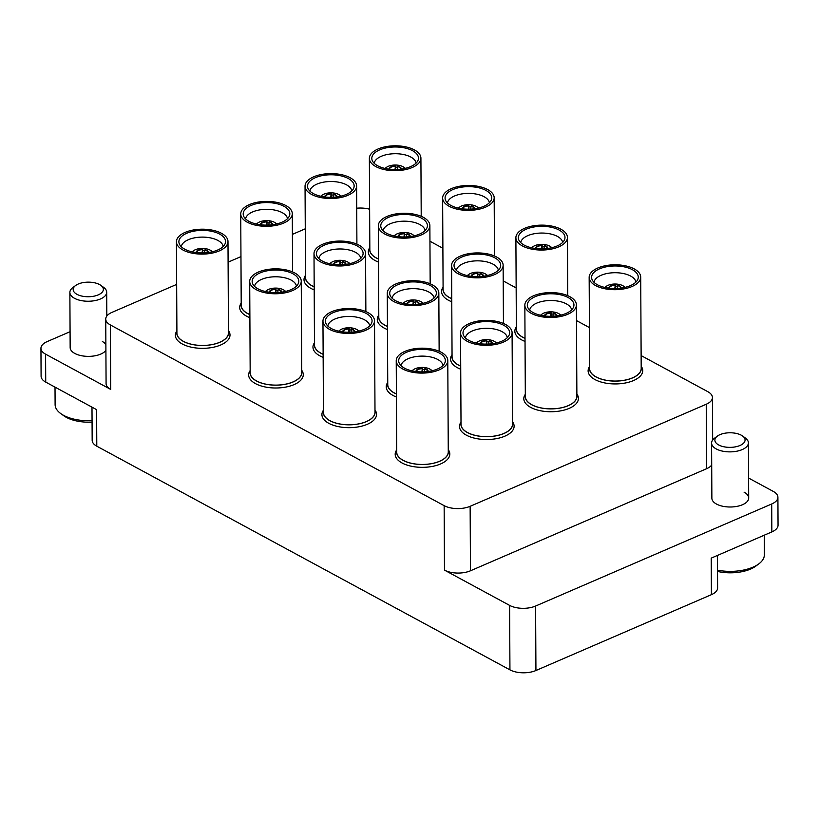 <?xml version="1.0" encoding="UTF-8"?>
<svg xmlns="http://www.w3.org/2000/svg" width="819" height="819" viewBox="0 0 819 819"><rect width="100%" height="100%" fill="white"/><g stroke="black" fill="none" stroke-linecap="round" stroke-linejoin="round"><path stroke-width="1.23" d="M100.829 285.35A15.1 7.299 -0.3 0 0 75.655 285.483A15.1 7.299 -0.3 0 0 73.997 291.881A15.1 7.299 -0.3 0 0 93.182 296.324A15.1 7.299 -0.3 0 0 102.539 287.008A15.1 7.299 -0.3 0 0 100.829 285.35L103.603 287.356A18.417 8.896 179.7 0 1 105.692 289.373A18.417 8.896 179.7 0 1 106.695 292.25A18.417 8.896 179.7 0 1 91.349 301.105A18.417 8.896 179.7 0 1 70.874 295.321A18.417 8.896 179.7 0 1 69.871 292.444L70.158 347.573A18.417 8.896 -0.3 0 0 74.785 353.429A18.417 8.896 -0.3 0 0 105.907 350.409M105.866 344.359A18.417 8.896 -0.3 0 0 102.355 341.523M742.546 435.984A15.1 7.299 -0.3 0 0 717.372 436.107A15.1 7.299 -0.3 0 0 715.704 442.506A15.1 7.299 -0.3 0 0 734.899 446.949A15.1 7.299 -0.3 0 0 744.256 437.643A15.1 7.299 -0.3 0 0 742.546 435.984L745.321 437.981A18.417 8.896 179.7 0 1 747.399 440.008A18.417 8.896 179.7 0 1 748.412 442.874A18.417 8.896 179.7 0 1 733.056 451.74A18.417 8.896 179.7 0 1 712.591 445.945A18.417 8.896 179.7 0 1 711.588 443.069L711.875 498.198A18.417 8.896 -0.3 0 0 716.502 504.064A18.417 8.896 -0.3 0 0 736.834 506.398A18.417 8.896 -0.3 0 0 748.699 498.003A18.417 8.896 -0.3 0 0 744.061 492.147M176.658 284.408L111.937 312.387A18.417 8.896 -0.3 0 0 105.743 319.093A18.417 8.896 -0.3 0 0 110.37 324.948L444.144 505.651A18.417 8.896 -0.3 0 0 470.137 506.306L470.475 570.782A18.417 8.896 179.7 0 1 444.482 570.126L509.602 605.384A18.417 8.896 -0.3 0 0 535.595 606.04L771.703 503.982A18.417 8.896 -0.3 0 0 777.907 497.276A18.417 8.896 -0.3 0 0 773.269 491.41L748.597 478.05M711.701 465.038A18.417 8.896 179.7 0 1 706.572 468.724L706.234 404.248A18.417 8.896 -0.3 0 0 712.438 397.532A18.417 8.896 -0.3 0 0 707.811 391.677L641.123 355.569M470.475 570.782L706.572 468.724M777.907 497.276L778.05 525.214A18.417 8.896 179.7 0 1 771.846 531.92L711.22 558.128L711.404 594.666L535.933 670.515A18.417 8.896 179.7 0 1 509.94 669.86L96.796 446.191A18.417 8.896 179.7 0 1 92.168 440.335L91.994 407.156M110.37 324.948L110.708 389.424L45.577 354.166A18.417 8.896 -0.3 0 1 40.95 348.31A18.417 8.896 -0.3 0 1 47.154 341.605L70.076 331.695M110.708 389.424A18.417 8.896 179.7 0 1 106.081 383.568L105.743 319.093M717.434 555.436L717.608 587.96A18.417 8.896 179.7 0 1 711.404 594.666M96.796 446.191L96.611 409.654L45.731 382.104A18.417 8.896 179.7 0 1 41.093 376.249L40.95 348.31M589.424 327.58L576.484 320.577M516.154 287.919L503.214 280.917M442.884 248.249L429.955 241.247M470.137 506.306L706.234 404.248M305.272 228.808L292.403 234.377M240.96 256.613L228.091 262.172M369.625 209.234A18.417 8.896 -0.3 0 0 356.715 208.21M92.076 422.092A30.078 14.537 179.7 0 1 63.851 415.806L60.77 413.585A33.753 16.319 -0.3 0 0 92.066 420.659M55.016 387.141L55.108 404.606A33.753 16.319 -0.3 0 0 56.951 409.879A33.753 16.319 -0.3 0 0 60.77 413.585M69.871 292.444A18.417 8.896 179.7 0 1 72.901 287.52L75.655 285.483M711.588 443.069A18.417 8.896 179.7 0 1 714.618 438.145L717.372 436.107M717.516 570.157A33.753 16.319 -0.3 0 0 758.773 563.912A33.753 16.319 -0.3 0 0 764.342 554.883L764.24 535.206M758.773 563.912L755.722 566.175A30.078 14.537 179.7 0 1 717.526 571.427M624.877 287.408A10.432 5.047 -0.3 0 0 623.679 286.24A10.432 5.047 -0.3 0 0 617.751 284.193A10.432 5.047 -0.3 0 0 606.285 286.333A10.432 5.047 -0.3 0 0 605.098 287.51M604.811 287.449A11.661 5.631 179.7 0 1 605.261 287.08L606.285 286.333M621.089 266.349A23.321 11.271 -0.3 0 0 592.096 279.637A23.321 11.271 -0.3 0 0 608.783 288.145A23.321 11.271 -0.3 0 0 637.796 279.392A23.321 11.271 -0.3 0 0 621.089 266.349M635.902 282.094A20.987 10.145 -0.3 0 0 620.505 273.055A20.987 10.145 -0.3 0 0 594.01 282.32M589.158 277.385L589.639 368.724A25.778 12.459 -0.3 0 0 608.609 380.63A25.778 12.459 -0.3 0 0 641.195 368.458L640.714 277.109A25.778 12.459 -0.3 0 0 621.734 265.202A25.778 12.459 -0.3 0 0 589.158 277.385A25.778 12.459 -0.3 0 0 608.138 289.291A25.778 12.459 -0.3 0 0 640.714 277.109M589.629 367.536A25.891 12.51 -0.3 0 0 608.578 380.692A25.891 12.51 -0.3 0 0 641.185 367.27M589.629 366.513L589.516 366.666A27.314 13.196 -0.3 0 0 588.114 370.884A27.314 13.196 -0.3 0 0 608.22 383.497A27.314 13.196 -0.3 0 0 642.741 370.597A27.314 13.196 -0.3 0 0 641.287 366.4L641.175 366.236M615.417 288.513L615.397 286.107A6.143 2.969 179.7 0 1 617.506 286.353M623.679 286.24L624.713 286.978A11.661 5.631 179.7 0 1 625.163 287.336M615.397 286.107L615.397 285.032A6.143 2.969 -0.3 0 0 608.855 288.022A6.143 2.969 -0.3 0 0 608.865 288.155L608.855 288.022M621.13 287.96L621.13 288.093A6.143 2.969 -0.3 0 0 621.13 287.96A6.143 2.969 -0.3 0 0 617.761 285.34L617.598 285.626A5.528 2.672 -0.3 0 1 620.495 288.175M615.397 285.032L615.233 285.329A5.528 2.672 -0.3 0 0 609.49 288.227M615.233 285.329L614.803 288.523M617.219 288.452L617.598 285.626M560.565 315.202A10.432 5.047 -0.3 0 0 559.377 314.035A10.432 5.047 -0.3 0 0 553.439 311.998A10.432 5.047 -0.3 0 0 541.973 314.127A10.432 5.047 -0.3 0 0 540.796 315.305M540.509 315.243A11.661 5.631 179.7 0 1 540.949 314.885L541.973 314.127M556.777 294.154A23.321 11.271 -0.3 0 0 527.794 307.432A23.321 11.271 -0.3 0 0 544.471 315.939A23.321 11.271 -0.3 0 0 573.484 307.197A23.321 11.271 -0.3 0 0 556.777 294.154M571.601 309.889A20.987 10.145 -0.3 0 0 556.193 300.849A20.987 10.145 -0.3 0 0 529.709 310.114M524.846 305.18L525.327 396.529A25.778 12.459 -0.3 0 0 544.307 408.435A25.778 12.459 -0.3 0 0 576.883 396.253L576.402 304.914A25.778 12.459 -0.3 0 0 557.432 293.007A25.778 12.459 -0.3 0 0 524.846 305.18A25.778 12.459 -0.3 0 0 543.826 317.086A25.778 12.459 -0.3 0 0 576.402 304.914M525.317 395.342A25.891 12.51 -0.3 0 0 544.277 408.486A25.891 12.51 -0.3 0 0 576.873 395.065M525.317 394.308L525.204 394.471A27.314 13.196 -0.3 0 0 523.802 398.679A27.314 13.196 -0.3 0 0 543.908 411.302A27.314 13.196 -0.3 0 0 578.429 398.392A27.314 13.196 -0.3 0 0 576.986 394.195L576.873 394.041M551.105 316.318L551.095 313.902A6.143 2.969 179.7 0 1 553.194 314.148M559.377 314.035L560.401 314.783A11.661 5.631 179.7 0 1 560.851 315.141M551.095 313.902L551.085 312.827A6.143 2.969 -0.3 0 0 544.543 315.827A6.143 2.969 -0.3 0 0 544.553 315.95L544.543 315.827M556.818 315.765L556.818 315.888A6.143 2.969 -0.3 0 0 556.818 315.765A6.143 2.969 -0.3 0 0 553.449 313.134L553.286 313.431A5.528 2.672 -0.3 0 1 556.193 315.97M551.085 312.827L550.921 313.124A5.528 2.672 -0.3 0 0 545.178 316.032M550.921 313.124L550.491 316.318M552.917 316.257L553.286 313.431M496.253 343.007A10.432 5.047 -0.3 0 0 495.065 341.84A10.432 5.047 -0.3 0 0 489.138 339.793A10.432 5.047 -0.3 0 0 477.661 341.933A10.432 5.047 -0.3 0 0 476.484 343.11M476.197 343.038A11.661 5.631 179.7 0 1 476.648 342.68L477.661 341.933M492.475 321.949A23.321 11.271 -0.3 0 0 463.482 335.227A23.321 11.271 -0.3 0 0 480.169 343.745A23.321 11.271 -0.3 0 0 509.172 334.991A23.321 11.271 -0.3 0 0 492.475 321.949M507.289 337.694A20.987 10.145 -0.3 0 0 491.881 328.644A20.987 10.145 -0.3 0 0 465.397 337.909M460.544 332.985L461.015 424.324A25.778 12.459 -0.3 0 0 479.995 436.23A25.778 12.459 -0.3 0 0 512.571 424.058L512.09 332.709A25.778 12.459 -0.3 0 0 493.12 320.802A25.778 12.459 -0.3 0 0 460.544 332.985A25.778 12.459 -0.3 0 0 479.514 344.891A25.778 12.459 -0.3 0 0 512.09 332.709M461.015 423.136A25.891 12.51 -0.3 0 0 479.965 436.292A25.891 12.51 -0.3 0 0 512.571 422.87M461.005 422.113L460.902 422.266A27.314 13.196 -0.3 0 0 459.5 426.484A27.314 13.196 -0.3 0 0 479.606 439.097A27.314 13.196 -0.3 0 0 514.117 426.197A27.314 13.196 -0.3 0 0 512.674 422L512.561 421.836M486.793 344.113L486.783 341.707A6.143 2.969 179.7 0 1 488.882 341.953M495.065 341.84L496.089 342.577A11.661 5.631 179.7 0 1 496.549 342.936M486.783 341.707L486.773 340.632A6.143 2.969 -0.3 0 0 480.241 343.622A6.143 2.969 -0.3 0 0 480.241 343.755L480.241 343.622M492.516 343.56L492.516 343.683A6.143 2.969 -0.3 0 0 492.516 343.56A6.143 2.969 -0.3 0 0 489.148 340.939L488.984 341.226A5.528 2.672 -0.3 0 1 491.881 343.765M486.773 340.632L486.609 340.929A5.528 2.672 -0.3 0 0 480.866 343.826M486.609 340.929L486.189 344.113M488.605 344.052L488.984 341.226M431.951 370.802A10.432 5.047 -0.3 0 0 430.753 369.635A10.432 5.047 -0.3 0 0 424.826 367.588A10.432 5.047 -0.3 0 0 413.36 369.727A10.432 5.047 -0.3 0 0 412.172 370.905M411.885 370.843A11.661 5.631 179.7 0 1 412.336 370.485L413.36 369.727M428.163 349.744A23.321 11.271 -0.3 0 0 399.17 363.032A23.321 11.271 -0.3 0 0 415.857 371.539A23.321 11.271 -0.3 0 0 444.871 362.786A23.321 11.271 -0.3 0 0 428.163 349.744M442.977 365.489A20.987 10.145 -0.3 0 0 427.579 356.449A20.987 10.145 -0.3 0 0 401.085 365.714M396.232 360.78L396.713 452.119A25.778 12.459 -0.3 0 0 415.683 464.035A25.778 12.459 -0.3 0 0 448.269 451.853L447.788 360.514A25.778 12.459 -0.3 0 0 428.808 348.597A25.778 12.459 -0.3 0 0 396.232 360.78A25.778 12.459 -0.3 0 0 415.213 372.686A25.778 12.459 -0.3 0 0 447.788 360.514M396.703 450.931A25.891 12.51 -0.3 0 0 415.653 464.086A25.891 12.51 -0.3 0 0 448.259 450.665M396.703 449.907L396.591 450.061A27.314 13.196 -0.3 0 0 395.188 454.279A27.314 13.196 -0.3 0 0 415.294 466.902A27.314 13.196 -0.3 0 0 449.815 453.992A27.314 13.196 -0.3 0 0 448.362 449.795L448.249 449.641M422.491 371.908L422.471 369.502A6.143 2.969 179.7 0 1 424.58 369.748M430.753 369.635L431.787 370.383A11.661 5.631 179.7 0 1 432.237 370.731M422.471 369.502L422.471 368.427A6.143 2.969 -0.3 0 0 415.929 371.427A6.143 2.969 -0.3 0 0 415.939 371.55L415.929 371.427M428.204 371.355L428.204 371.488A6.143 2.969 -0.3 0 0 428.204 371.355A6.143 2.969 -0.3 0 0 424.836 368.734L424.672 369.031A5.528 2.672 -0.3 0 1 427.569 371.57M422.471 368.427L422.307 368.724A5.528 2.672 -0.3 0 0 416.564 371.621M422.307 368.724L421.877 371.918M424.293 371.857L424.672 369.031M551.607 247.737A10.432 5.047 -0.3 0 0 550.419 246.57A10.432 5.047 -0.3 0 0 544.481 244.533A10.432 5.047 -0.3 0 0 533.015 246.662A10.432 5.047 -0.3 0 0 531.838 247.84M531.551 247.778A11.661 5.631 179.7 0 1 531.992 247.42L533.015 246.662M547.819 226.689A23.321 11.271 -0.3 0 0 518.837 239.967A23.321 11.271 -0.3 0 0 535.513 248.485A23.321 11.271 -0.3 0 0 564.526 239.732A23.321 11.271 -0.3 0 0 547.819 226.689M562.643 242.434A20.987 10.145 -0.3 0 0 547.235 233.384A20.987 10.145 -0.3 0 0 520.751 242.649M534.868 249.631A25.778 12.459 -0.3 0 0 567.444 237.449A25.778 12.459 -0.3 0 0 548.464 225.542A25.778 12.459 -0.3 0 0 515.888 237.715A25.778 12.459 -0.3 0 0 534.868 249.631M516.359 327.876A25.891 12.51 -0.3 0 0 525.02 338.38M515.888 237.715L516.369 329.064A25.778 12.459 -0.3 0 0 525.02 338.308M516.359 326.842L516.246 327.006A27.314 13.196 -0.3 0 0 514.844 331.214A27.314 13.196 -0.3 0 0 525.04 341.431M542.147 248.853L542.137 246.437A6.143 2.969 179.7 0 1 544.236 246.683M550.419 246.57L551.443 247.318A11.661 5.631 179.7 0 1 551.893 247.676M542.137 246.437L542.127 245.372A6.143 2.969 -0.3 0 0 535.585 248.362A6.143 2.969 -0.3 0 0 535.595 248.485L535.585 248.362M547.86 248.3L547.86 248.423A6.143 2.969 -0.3 0 0 547.86 248.3A6.143 2.969 -0.3 0 0 544.492 245.669L544.328 245.966A5.528 2.672 -0.3 0 1 547.235 248.505M542.127 245.372L541.963 245.659A5.528 2.672 -0.3 0 0 536.22 248.566M541.963 245.659L541.533 248.853M543.959 248.792L544.328 245.966M487.295 275.542A10.432 5.047 -0.3 0 0 486.107 274.375A10.432 5.047 -0.3 0 0 480.169 272.328A10.432 5.047 -0.3 0 0 468.703 274.467A10.432 5.047 -0.3 0 0 467.526 275.645M467.239 275.573A11.661 5.631 179.7 0 1 467.69 275.215L468.703 274.467M483.517 254.484A23.321 11.271 -0.3 0 0 454.525 267.762A23.321 11.271 -0.3 0 0 471.201 276.279A23.321 11.271 -0.3 0 0 500.214 267.526A23.321 11.271 -0.3 0 0 483.517 254.484M498.331 270.229A20.987 10.145 -0.3 0 0 482.923 261.179A20.987 10.145 -0.3 0 0 456.439 270.444M470.556 277.426A25.778 12.459 -0.3 0 0 503.132 265.243A25.778 12.459 -0.3 0 0 484.162 253.337A25.778 12.459 -0.3 0 0 451.586 265.52A25.778 12.459 -0.3 0 0 470.556 277.426M452.057 355.671A25.891 12.51 -0.3 0 0 460.718 366.185M451.586 265.52L452.057 356.859A25.778 12.459 -0.3 0 0 460.718 366.103M452.047 354.647L451.945 354.801A27.314 13.196 -0.3 0 0 450.542 359.019A27.314 13.196 -0.3 0 0 460.728 369.226M477.835 276.648L477.825 274.242A6.143 2.969 179.7 0 1 479.924 274.488M486.107 274.375L487.131 275.112A11.661 5.631 179.7 0 1 487.592 275.471M477.825 274.242L477.815 273.167A6.143 2.969 -0.3 0 0 471.283 276.157A6.143 2.969 -0.3 0 0 471.283 276.29L471.283 276.157M483.558 276.095L483.558 276.228A6.143 2.969 -0.3 0 0 483.558 276.095A6.143 2.969 -0.3 0 0 480.19 273.474L480.016 273.761A5.528 2.672 -0.3 0 1 482.923 276.31M477.815 273.167L477.651 273.464A5.528 2.672 -0.3 0 0 471.908 276.361M477.651 273.464L477.231 276.658M479.647 276.587L480.016 273.761M422.993 303.337A10.432 5.047 -0.3 0 0 421.795 302.17A10.432 5.047 -0.3 0 0 415.868 300.123A10.432 5.047 -0.3 0 0 404.402 302.262A10.432 5.047 -0.3 0 0 403.214 303.439M402.928 303.378A11.661 5.631 179.7 0 1 403.378 303.02L404.402 302.262M419.205 282.279A23.321 11.271 -0.3 0 0 390.213 295.567A23.321 11.271 -0.3 0 0 406.9 304.074A23.321 11.271 -0.3 0 0 435.913 295.321A23.321 11.271 -0.3 0 0 419.205 282.279M434.019 298.024A20.987 10.145 -0.3 0 0 418.622 288.984A20.987 10.145 -0.3 0 0 392.127 298.249M406.255 305.221A25.778 12.459 -0.3 0 0 438.83 293.048A25.778 12.459 -0.3 0 0 419.85 281.132A25.778 12.459 -0.3 0 0 387.274 293.315A25.778 12.459 -0.3 0 0 406.255 305.221M387.745 383.466A25.891 12.51 -0.3 0 0 396.406 393.98M387.274 293.315L387.756 384.654A25.778 12.459 -0.3 0 0 396.406 393.908M387.745 382.442L387.633 382.596A27.314 13.196 -0.3 0 0 386.23 386.814A27.314 13.196 -0.3 0 0 396.427 397.031M413.523 304.443L413.513 302.037A6.143 2.969 179.7 0 1 415.622 302.283M421.795 302.17L422.829 302.917A11.661 5.631 179.7 0 1 423.28 303.265M413.513 302.037L413.513 300.962A6.143 2.969 -0.3 0 0 406.971 303.962A6.143 2.969 -0.3 0 0 406.971 304.084L406.971 303.962M419.246 303.89L419.246 304.023A6.143 2.969 -0.3 0 0 419.246 303.89A6.143 2.969 -0.3 0 0 415.878 301.269L415.714 301.566A5.528 2.672 -0.3 0 1 418.611 304.105M413.513 300.962L413.339 301.259A5.528 2.672 -0.3 0 0 407.606 304.166M413.339 301.259L412.919 304.453M415.335 304.392L415.714 301.566M358.681 331.132A10.432 5.047 -0.3 0 0 357.493 329.975A10.432 5.047 -0.3 0 0 351.556 327.928A10.432 5.047 -0.3 0 0 340.09 330.057A10.432 5.047 -0.3 0 0 338.912 331.234M338.626 331.173A11.661 5.631 179.7 0 1 339.066 330.815L340.09 330.057M354.893 310.084A23.321 11.271 -0.3 0 0 325.911 323.362A23.321 11.271 -0.3 0 0 342.588 331.879A23.321 11.271 -0.3 0 0 371.601 323.126A23.321 11.271 -0.3 0 0 354.893 310.084M369.717 325.829A20.987 10.145 -0.3 0 0 354.31 316.779A20.987 10.145 -0.3 0 0 327.825 326.044M322.962 321.109L323.444 412.459A25.778 12.459 -0.3 0 0 342.424 424.365A25.778 12.459 -0.3 0 0 375 412.182L374.518 320.843A25.778 12.459 -0.3 0 0 355.538 308.937A25.778 12.459 -0.3 0 0 322.962 321.109A25.778 12.459 -0.3 0 0 341.943 333.026A25.778 12.459 -0.3 0 0 374.518 320.843M323.433 411.271A25.891 12.51 -0.3 0 0 342.393 424.416A25.891 12.51 -0.3 0 0 374.989 410.995M323.433 410.237L323.321 410.401A27.314 13.196 -0.3 0 0 321.918 414.619A27.314 13.196 -0.3 0 0 342.025 427.231A27.314 13.196 -0.3 0 0 376.545 414.332A27.314 13.196 -0.3 0 0 375.102 410.124L374.989 409.971M349.222 332.248L349.211 329.842A6.143 2.969 179.7 0 1 351.31 330.077M357.493 329.975L358.517 330.712A11.661 5.631 179.7 0 1 358.968 331.071M349.211 329.842L349.201 328.767A6.143 2.969 -0.3 0 0 342.659 331.756A6.143 2.969 -0.3 0 0 342.67 331.89L342.659 331.756M354.934 331.695L354.934 331.818A6.143 2.969 -0.3 0 0 354.934 331.695A6.143 2.969 -0.3 0 0 351.566 329.064L351.402 329.361A5.528 2.672 -0.3 0 1 354.31 331.9M349.201 328.767L349.037 329.054A5.528 2.672 -0.3 0 0 343.294 331.961M349.037 329.054L348.607 332.248M351.034 332.186L351.402 329.361M478.337 208.077A10.432 5.047 -0.3 0 0 477.149 206.91A10.432 5.047 -0.3 0 0 471.212 204.863A10.432 5.047 -0.3 0 0 459.746 207.002A10.432 5.047 -0.3 0 0 458.568 208.18M458.282 208.108A11.661 5.631 179.7 0 1 458.732 207.75L459.746 207.002M474.549 187.019A23.321 11.271 -0.3 0 0 445.567 200.297A23.321 11.271 -0.3 0 0 462.244 208.814A23.321 11.271 -0.3 0 0 491.257 200.061A23.321 11.271 -0.3 0 0 474.549 187.019M489.373 202.764A20.987 10.145 -0.3 0 0 473.966 193.724A20.987 10.145 -0.3 0 0 447.481 202.979M461.599 209.961A25.778 12.459 -0.3 0 0 494.174 197.778A25.778 12.459 -0.3 0 0 475.204 185.872A25.778 12.459 -0.3 0 0 442.629 198.055A25.778 12.459 -0.3 0 0 461.599 209.961M443.099 288.206A25.891 12.51 -0.3 0 0 451.76 298.72M442.629 198.055L443.099 289.394A25.778 12.459 -0.3 0 0 451.76 298.638M443.089 287.182L442.977 287.336A27.314 13.196 -0.3 0 0 441.574 291.554A27.314 13.196 -0.3 0 0 451.771 301.761M468.877 209.183L468.867 206.777A6.143 2.969 179.7 0 1 470.966 207.023M477.149 206.91L478.173 207.647A11.661 5.631 179.7 0 1 478.624 208.006M468.867 206.777L468.857 205.702A6.143 2.969 -0.3 0 0 462.315 208.691A6.143 2.969 -0.3 0 0 462.325 208.825L462.315 208.691M474.59 208.63L474.6 208.763A6.143 2.969 -0.3 0 0 474.59 208.63A6.143 2.969 -0.3 0 0 471.232 206.009L471.058 206.296A5.528 2.672 -0.3 0 1 473.966 208.845M468.857 205.702L468.693 205.999A5.528 2.672 -0.3 0 0 462.95 208.896M468.693 205.999L468.273 209.193M470.69 209.121L471.058 206.296M414.035 235.872A10.432 5.047 -0.3 0 0 412.837 234.705A10.432 5.047 -0.3 0 0 406.91 232.657A10.432 5.047 -0.3 0 0 395.444 234.797A10.432 5.047 -0.3 0 0 394.256 235.974M393.97 235.913A11.661 5.631 179.7 0 1 394.42 235.555L395.444 234.797M410.247 214.824A23.321 11.271 -0.3 0 0 381.255 228.102A23.321 11.271 -0.3 0 0 397.942 236.609A23.321 11.271 -0.3 0 0 426.955 227.856A23.321 11.271 -0.3 0 0 410.247 214.824M425.061 230.559A20.987 10.145 -0.3 0 0 409.664 221.519A20.987 10.145 -0.3 0 0 383.169 230.784M397.287 237.756A25.778 12.459 -0.3 0 0 429.873 225.583A25.778 12.459 -0.3 0 0 410.892 213.667A25.778 12.459 -0.3 0 0 378.317 225.849A25.778 12.459 -0.3 0 0 397.287 237.756M378.787 316.001A25.891 12.51 -0.3 0 0 387.448 326.515M378.317 225.849L378.798 317.188A25.778 12.459 -0.3 0 0 387.448 326.443M378.777 314.977L378.675 315.141A27.314 13.196 -0.3 0 0 377.272 319.349A27.314 13.196 -0.3 0 0 387.459 329.566M404.566 236.988L404.555 234.572A6.143 2.969 179.7 0 1 406.654 234.818M412.837 234.705L413.871 235.452A11.661 5.631 179.7 0 1 414.322 235.8M404.555 234.572L404.555 233.497A6.143 2.969 -0.3 0 0 398.014 236.496A6.143 2.969 -0.3 0 0 398.014 236.619L398.014 236.496M410.288 236.425L410.288 236.558A6.143 2.969 -0.3 0 0 410.288 236.425A6.143 2.969 -0.3 0 0 406.92 233.804L406.756 234.101A5.528 2.672 -0.3 0 1 409.654 236.64M404.555 233.497L404.381 233.794A5.528 2.672 -0.3 0 0 398.638 236.701M404.381 233.794L403.962 236.988M406.378 236.926L406.756 234.101M349.723 263.667A10.432 5.047 -0.3 0 0 348.536 262.51A10.432 5.047 -0.3 0 0 342.598 260.462A10.432 5.047 -0.3 0 0 331.132 262.602A10.432 5.047 -0.3 0 0 329.955 263.779M329.658 263.708A11.661 5.631 179.7 0 1 330.108 263.349L331.132 262.602M345.935 242.619A23.321 11.271 -0.3 0 0 316.953 255.897A23.321 11.271 -0.3 0 0 333.63 264.414A23.321 11.271 -0.3 0 0 362.643 255.661A23.321 11.271 -0.3 0 0 345.935 242.619M360.759 258.364A20.987 10.145 -0.3 0 0 345.352 249.314A20.987 10.145 -0.3 0 0 318.867 258.579M332.985 265.561A25.778 12.459 -0.3 0 0 365.561 253.378A25.778 12.459 -0.3 0 0 346.58 241.472A25.778 12.459 -0.3 0 0 314.005 253.655A25.778 12.459 -0.3 0 0 332.985 265.561M314.476 343.806A25.891 12.51 -0.3 0 0 323.136 354.31M314.005 253.655L314.486 344.994A25.778 12.459 -0.3 0 0 323.136 354.238M314.476 342.772L314.363 342.936A27.314 13.196 -0.3 0 0 312.96 347.154A27.314 13.196 -0.3 0 0 323.157 357.36M340.264 264.783L340.243 262.377A6.143 2.969 179.7 0 1 342.352 262.612M348.536 262.51L349.559 263.247A11.661 5.631 179.7 0 1 350.01 263.605M340.243 262.377L340.243 261.302A6.143 2.969 -0.3 0 0 333.702 264.291A6.143 2.969 -0.3 0 0 333.712 264.424L333.702 264.291M345.976 264.23L345.976 264.353A6.143 2.969 -0.3 0 0 345.976 264.23A6.143 2.969 -0.3 0 0 342.608 261.599L342.444 261.896A5.528 2.672 -0.3 0 1 345.352 264.435M340.243 261.302L340.08 261.589A5.528 2.672 -0.3 0 0 334.336 264.496M340.08 261.589L339.65 264.783M342.066 264.721L342.444 261.896M285.411 291.472A10.432 5.047 -0.3 0 0 284.224 290.305A10.432 5.047 -0.3 0 0 278.286 288.257A10.432 5.047 -0.3 0 0 266.82 290.397A10.432 5.047 -0.3 0 0 265.643 291.574M265.356 291.513A11.661 5.631 179.7 0 1 265.806 291.144L266.82 290.397M281.623 270.413A23.321 11.271 -0.3 0 0 252.641 283.702A23.321 11.271 -0.3 0 0 269.318 292.209A23.321 11.271 -0.3 0 0 298.331 283.456A23.321 11.271 -0.3 0 0 281.623 270.413M296.447 286.159A20.987 10.145 -0.3 0 0 281.04 277.119A20.987 10.145 -0.3 0 0 254.555 286.384M249.703 281.449L250.174 372.788A25.778 12.459 -0.3 0 0 269.154 384.695A25.778 12.459 -0.3 0 0 301.73 372.522L301.249 281.183A25.778 12.459 -0.3 0 0 282.279 269.267A25.778 12.459 -0.3 0 0 249.703 281.449A25.778 12.459 -0.3 0 0 268.673 293.356A25.778 12.459 -0.3 0 0 301.249 281.183M250.174 371.601A25.891 12.51 -0.3 0 0 269.123 384.756A25.891 12.51 -0.3 0 0 301.72 371.335M250.164 370.577L250.051 370.731A27.314 13.196 -0.3 0 0 248.648 374.948A27.314 13.196 -0.3 0 0 268.755 387.561A27.314 13.196 -0.3 0 0 303.276 374.662A27.314 13.196 -0.3 0 0 301.832 370.464L301.72 370.301M275.952 292.578L275.942 290.172A6.143 2.969 179.7 0 1 278.04 290.417M284.224 290.305L285.247 291.042A11.661 5.631 179.7 0 1 285.698 291.4M275.942 290.172L275.931 289.097A6.143 2.969 -0.3 0 0 269.39 292.096A6.143 2.969 -0.3 0 0 269.4 292.219L269.39 292.096M281.664 292.025L281.675 292.158A6.143 2.969 -0.3 0 0 281.664 292.025A6.143 2.969 -0.3 0 0 278.306 289.404L278.132 289.691A5.528 2.672 -0.3 0 1 281.04 292.24M275.931 289.097L275.768 289.394A5.528 2.672 -0.3 0 0 270.024 292.291M275.768 289.394L275.348 292.588M277.764 292.526L278.132 289.691M405.077 168.407A10.432 5.047 -0.3 0 0 403.88 167.24A10.432 5.047 -0.3 0 0 397.952 165.192A10.432 5.047 -0.3 0 0 386.486 167.332A10.432 5.047 -0.3 0 0 385.299 168.509M385.012 168.448A11.661 5.631 179.7 0 1 385.462 168.09L386.486 167.332M401.29 147.359A23.321 11.271 -0.3 0 0 372.297 160.637A23.321 11.271 -0.3 0 0 388.984 169.144A23.321 11.271 -0.3 0 0 417.997 160.401A23.321 11.271 -0.3 0 0 401.29 147.359M416.103 163.094A20.987 10.145 -0.3 0 0 400.706 154.054A20.987 10.145 -0.3 0 0 374.211 163.319M388.329 170.291A25.778 12.459 -0.3 0 0 420.915 158.118A25.778 12.459 -0.3 0 0 401.934 146.212A25.778 12.459 -0.3 0 0 369.359 158.384A25.778 12.459 -0.3 0 0 388.329 170.291M369.83 248.536A25.891 12.51 -0.3 0 0 378.491 259.05M369.359 158.384L369.84 249.734A25.778 12.459 -0.3 0 0 378.491 258.978M369.819 247.512L369.717 247.676A27.314 13.196 -0.3 0 0 368.315 251.883A27.314 13.196 -0.3 0 0 378.501 262.1M395.608 169.523L395.597 167.107A6.143 2.969 179.7 0 1 397.696 167.352M403.88 167.24L404.903 167.987A11.661 5.631 179.7 0 1 405.364 168.335M395.597 167.107L395.597 166.032A6.143 2.969 -0.3 0 0 389.056 169.031A6.143 2.969 -0.3 0 0 389.056 169.154L389.056 169.031M401.33 168.97L401.33 169.093A6.143 2.969 -0.3 0 0 401.33 168.97A6.143 2.969 -0.3 0 0 397.962 166.339L397.799 166.636A5.528 2.672 -0.3 0 1 400.696 169.175M395.597 166.032L395.423 166.329A5.528 2.672 -0.3 0 0 389.68 169.236M395.423 166.329L395.004 169.523M397.42 169.461L397.799 166.636M340.765 196.202A10.432 5.047 -0.3 0 0 339.568 195.045A10.432 5.047 -0.3 0 0 333.64 192.997A10.432 5.047 -0.3 0 0 322.174 195.137A10.432 5.047 -0.3 0 0 320.997 196.314M320.7 196.243A11.661 5.631 179.7 0 1 321.15 195.884L322.174 195.137M336.978 175.153A23.321 11.271 -0.3 0 0 307.995 188.431A23.321 11.271 -0.3 0 0 324.672 196.949A23.321 11.271 -0.3 0 0 353.685 188.196A23.321 11.271 -0.3 0 0 336.978 175.153M351.801 190.899A20.987 10.145 -0.3 0 0 336.394 181.849A20.987 10.145 -0.3 0 0 309.91 191.114M324.027 198.096A25.778 12.459 -0.3 0 0 356.603 185.913A25.778 12.459 -0.3 0 0 337.623 174.007A25.778 12.459 -0.3 0 0 305.047 186.189A25.778 12.459 -0.3 0 0 324.027 198.096M305.518 276.341A25.891 12.51 -0.3 0 0 314.179 286.845M305.047 186.189L305.528 277.528A25.778 12.459 -0.3 0 0 314.179 286.773M305.518 275.307L305.405 275.471A27.314 13.196 -0.3 0 0 304.003 279.688A27.314 13.196 -0.3 0 0 314.199 289.895M331.306 197.318L331.286 194.912A6.143 2.969 179.7 0 1 333.394 195.157M339.568 195.045L340.602 195.782A11.661 5.631 179.7 0 1 341.052 196.14M331.286 194.912L331.286 193.837A6.143 2.969 -0.3 0 0 324.744 196.826A6.143 2.969 -0.3 0 0 324.754 196.959L324.744 196.826M337.018 196.765L337.018 196.888A6.143 2.969 -0.3 0 0 337.018 196.765A6.143 2.969 -0.3 0 0 333.65 194.134L333.487 194.431A5.528 2.672 -0.3 0 1 336.394 196.969M331.286 193.837L331.122 194.123A5.528 2.672 -0.3 0 0 325.378 197.031M331.122 194.123L330.692 197.318M333.108 197.256L333.487 194.431M276.453 224.007A10.432 5.047 -0.3 0 0 275.266 222.84A10.432 5.047 -0.3 0 0 269.328 220.792A10.432 5.047 -0.3 0 0 257.862 222.932A10.432 5.047 -0.3 0 0 256.685 224.109M256.398 224.048A11.661 5.631 179.7 0 1 256.849 223.679L257.862 222.932M272.666 202.948A23.321 11.271 -0.3 0 0 243.683 216.236A23.321 11.271 -0.3 0 0 260.36 224.744A23.321 11.271 -0.3 0 0 289.373 215.991A23.321 11.271 -0.3 0 0 272.666 202.948M287.489 218.693A20.987 10.145 -0.3 0 0 272.082 209.654A20.987 10.145 -0.3 0 0 245.598 218.919M259.715 225.89A25.778 12.459 -0.3 0 0 292.291 213.718A25.778 12.459 -0.3 0 0 273.321 201.802A25.778 12.459 -0.3 0 0 240.735 213.984A25.778 12.459 -0.3 0 0 259.715 225.89M241.216 304.136A25.891 12.51 -0.3 0 0 249.877 314.65M240.735 213.984L241.216 305.323A25.778 12.459 -0.3 0 0 249.867 314.568M241.206 303.112L241.093 303.265A27.314 13.196 -0.3 0 0 239.691 307.483A27.314 13.196 -0.3 0 0 249.887 317.69M266.994 225.112L266.984 222.707A6.143 2.969 179.7 0 1 269.082 222.952M275.266 222.84L276.29 223.587A11.661 5.631 179.7 0 1 276.74 223.935M266.984 222.707L266.974 221.632A6.143 2.969 -0.3 0 0 260.432 224.631A6.143 2.969 -0.3 0 0 260.442 224.754L260.432 224.631M272.707 224.56L272.707 224.693A6.143 2.969 -0.3 0 0 272.707 224.56A6.143 2.969 -0.3 0 0 269.338 221.939L269.175 222.225A5.528 2.672 -0.3 0 1 272.082 224.775M266.974 221.632L266.81 221.929A5.528 2.672 -0.3 0 0 261.066 224.826M266.81 221.929L266.39 225.123M268.806 225.061L269.175 222.225M212.152 251.802A10.432 5.047 -0.3 0 0 210.954 250.634A10.432 5.047 -0.3 0 0 205.026 248.597A10.432 5.047 -0.3 0 0 193.56 250.727A10.432 5.047 -0.3 0 0 192.373 251.904M192.086 251.842A11.661 5.631 179.7 0 1 192.537 251.484L193.56 250.727M208.364 230.753A23.321 11.271 -0.3 0 0 179.371 244.031A23.321 11.271 -0.3 0 0 196.058 252.549A23.321 11.271 -0.3 0 0 225.071 243.796A23.321 11.271 -0.3 0 0 208.364 230.753M223.177 246.499A20.987 10.145 -0.3 0 0 207.78 237.449A20.987 10.145 -0.3 0 0 181.286 246.714M176.433 241.779L176.914 333.128A25.778 12.459 -0.3 0 0 195.884 345.034A25.778 12.459 -0.3 0 0 228.46 332.852L227.989 241.513A25.778 12.459 -0.3 0 0 209.009 229.607A25.778 12.459 -0.3 0 0 176.433 241.779A25.778 12.459 -0.3 0 0 195.403 253.695A25.778 12.459 -0.3 0 0 227.989 241.513M176.904 331.941A25.891 12.51 -0.3 0 0 195.854 345.086A25.891 12.51 -0.3 0 0 228.46 331.664M176.894 330.907L176.791 331.071A27.314 13.196 -0.3 0 0 175.389 335.278A27.314 13.196 -0.3 0 0 195.495 347.901A27.314 13.196 -0.3 0 0 230.006 334.991A27.314 13.196 -0.3 0 0 228.562 330.794L228.45 330.641M202.682 252.917L202.672 250.512A6.143 2.969 179.7 0 1 204.77 250.747M210.954 250.634L211.978 251.382A11.661 5.631 179.7 0 1 212.438 251.74M202.672 250.512L202.672 249.437A6.143 2.969 -0.3 0 0 196.13 252.426A6.143 2.969 -0.3 0 0 196.13 252.559L196.13 252.426M208.405 252.365L208.405 252.487A6.143 2.969 -0.3 0 0 208.405 252.365A6.143 2.969 -0.3 0 0 205.037 249.734L204.873 250.03A5.528 2.672 -0.3 0 1 207.77 252.569M202.672 249.437L202.498 249.723A5.528 2.672 -0.3 0 0 196.755 252.631M202.498 249.723L202.078 252.917M204.494 252.856L204.873 250.03M771.846 531.92L771.703 503.982M535.595 606.04L535.933 670.515M45.577 354.166L45.731 382.104M509.94 669.86L509.602 605.384M444.482 570.126L444.144 505.651M712.663 440.049L712.438 397.532M106.695 292.25L106.818 316.062M748.412 442.874L748.699 498.003M567.751 295.669L567.444 237.449M503.439 323.464L503.132 265.243M439.138 351.269L438.83 293.048M494.481 255.999L494.174 197.778M430.17 283.804L429.873 225.583M365.868 311.599L365.561 253.378M421.212 216.339L420.915 158.118M356.91 244.134L356.603 185.913M292.598 271.928L292.291 213.718"/></g></svg>
